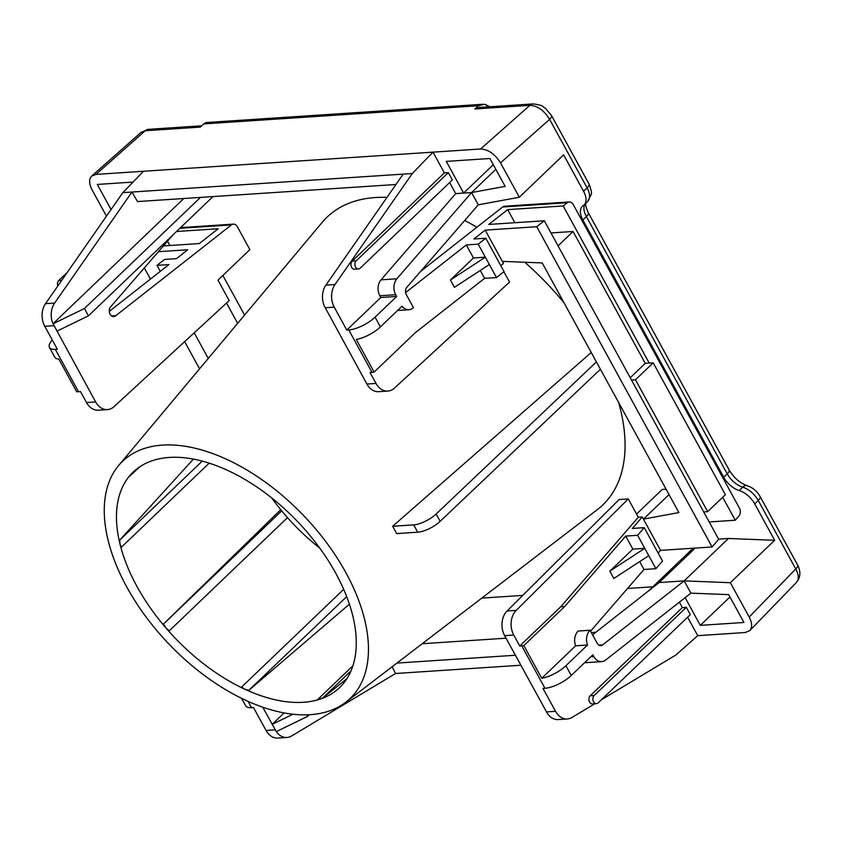 <?xml version="1.0" encoding="UTF-8"?>
<svg xmlns="http://www.w3.org/2000/svg" width="842" height="842" viewBox="0 0 842 842"><rect width="100%" height="100%" fill="white"/><g stroke="black" fill="none" stroke-linecap="round" stroke-linejoin="round"><path stroke-width="1.26" d="M489.855 106.776L484.876 104.261A17.861 10.115 46.2 0 1 488.128 106.892M206.248 122.669L203.701 123.9L478.677 105.734L484.876 104.261M478.677 105.734L474.825 108.965L479.287 107.481L533.112 103.924A8.925 6.652 86.2 0 0 529.881 105.334C537.564 105.755 544.143 110.439 549.615 119.375L587.116 187.882A17.861 10.115 46.2 0 1 587.569 201.564L591.158 194.597C591.989 193.481 591.273 189.945 589 183.988A8.925 3.157 151.3 0 1 587.116 187.882L583.569 191.271A17.861 10.115 46.2 0 1 584.022 204.964A17.861 10.115 46.2 0 1 583.201 205.616A17.861 10.115 -133.8 0 0 582.39 206.269A17.861 10.115 -133.8 0 0 582.843 219.951L723.72 477.267A17.861 10.115 -133.8 0 0 739.213 490.56A17.861 10.115 46.2 0 1 754.706 503.853L774.661 540.301L728.467 538.48L718.605 539.133M106.46 216.141L92.062 189.85C88.915 183.682 88.82 179.072 91.778 176.01L141.046 132.362L145.224 130.742L200.27 127.11L203.701 123.9M474.825 108.965L529.881 105.334L480.593 149.002L95.935 174.41L145.224 130.742A8.925 6.652 86.2 0 1 148.455 129.331L201.648 125.816M687.63 617.218L697.723 635.657L745.307 632.51L749.79 630.605L796.521 582.338C799.111 579.233 798.847 574.781 795.753 568.96L749.18 617.06C752.211 622.964 752.411 627.479 749.79 630.605M797.637 565.066A8.925 3.157 151.3 0 1 797.648 565.087A8.925 3.157 151.3 0 1 795.753 568.96L758.242 500.453A8.925 3.157 151.3 0 0 760.126 496.559L797.637 565.066C800.931 571.665 800.563 577.402 796.532 582.317M551.405 115.343A8.925 3.157 151.3 0 1 551.499 115.48A8.925 3.157 151.3 0 1 551.499 115.501A8.925 3.157 151.3 0 1 549.615 119.375L500.516 162.874L519.325 197.239L563.624 154.833L583.569 191.271M480.593 149.002C488.286 149.402 494.928 154.033 500.516 162.874M448.333 172.631L356.208 260.841A4.463 3.326 86.2 0 0 355.103 265.935A4.463 3.326 86.2 0 0 358.513 268.956A4.463 3.326 86.2 0 0 360.218 268.166L452.343 179.967L448.333 172.631L444.365 172.894L433.009 152.139L412.306 173.515L131.941 192.039L54.625 303.067A17.861 13.293 -93.8 0 0 52.972 323.77L183.819 198.512M493.296 164.695L463.637 193.081L446.281 161.38L489.907 158.506L505.158 186.356L471.573 192.565L455.711 193.607L449.649 182.546M519.325 197.239L478.277 204.816L471.573 192.565L396.866 278.786A11.904 8.862 86.2 0 0 395.719 294.711L396.677 296.458L380.816 297.5L379.858 295.763A11.904 8.862 -93.8 0 1 381.005 279.839L455.711 193.607M91.778 176.01L95.935 174.41M181.798 226.456A17.861 10.115 -133.8 0 0 183.03 227.466M222.877 275.46L244.569 315.076M481.782 598.104L522.756 595.399M627.532 588.474L652.824 586.8M648.645 590.81L691.503 549.773L693.545 549.637M118.722 465.405A164.358 93.094 46.2 0 1 345.862 572.634A164.358 93.094 46.2 0 1 345.599 702.375A164.358 93.094 46.2 0 1 169.126 644.246A164.358 93.094 46.2 0 1 118.722 465.405L322.265 222.267A199.291 112.881 46.2 0 1 386.994 197.375M464.721 220.467A199.291 112.881 46.2 0 1 476.867 227.245M524.819 262.251A199.291 112.881 46.2 0 1 564.035 302.804M618.67 402.592A199.291 112.881 46.2 0 1 597.367 509.61L345.599 702.375M596.41 361.934L436.135 513.999A17.861 6.315 151.3 0 1 413.696 524.871L392.656 526.271L396.666 533.596L417.706 532.207A17.861 6.315 -28.7 0 0 440.145 521.324L600.42 369.259M392.656 526.271L591.242 352.503M346.862 678.757L322.739 697.976L351.009 670.906M322.739 697.976L317.581 699.628L352.914 665.801M349.398 604.188L248.811 690.345L346.683 596.641M248.811 690.345L244.717 689.177L241.654 687.019L343.673 589.337M140.225 466.5L128.615 477.119A149.213 84.516 46.2 0 1 130.1 475.33A149.213 84.516 46.2 0 1 187.619 458.153A149.213 84.516 46.2 0 1 269.429 496.138A149.213 84.516 46.2 0 1 335.779 573.297A149.213 84.516 46.2 0 1 355.608 653.529A149.213 84.516 46.2 0 1 336.179 690.587A149.213 84.516 46.2 0 1 319.644 699.292A149.213 84.516 46.2 0 1 244.717 689.177A149.213 84.516 46.2 0 1 165.885 627.911L169.305 630.795L287.49 517.63M281.702 510.873L163.495 624.038L280.733 509.694M209.195 463.142L121.416 547.174L120.027 544.164A149.213 84.516 46.2 0 0 165.885 627.911L163.495 624.038M202.248 461.1L119.68 540.154L193.428 459.101M130.71 474.625L128.615 477.119A149.213 84.516 46.2 0 0 120.027 544.164L119.68 540.154M135.741 469.804L130.794 474.541M200.47 197.407L84.432 308.509L88.442 315.834L212.994 196.575M392.109 666.769L395.54 673.505L291.637 735.982A17.861 13.293 -93.8 0 1 286.964 737.476A17.861 13.293 -93.8 0 1 276.25 731.582L262.809 707.269M241.58 698.365L245.643 705.796A20.829 7.367 -28.7 0 0 251.516 707.669L253.505 707.533L266.04 730.435A17.861 13.293 86.2 0 0 277.849 738.076L286.964 737.476M176.536 231.487L218.194 228.74L199.312 243.57L163.38 245.938M167.495 241.201L169.852 245.506M144.319 267.935L150.423 279.081M184.661 341.61L199.565 368.838M172.81 235.055L110.639 306.814A5.536 4.115 86.2 0 0 109.618 313.077A5.536 4.115 86.2 0 0 113.765 316.592A5.536 4.115 86.2 0 0 115.891 315.613L231.424 224.909A5.957 4.431 -93.8 0 1 233.381 224.13A5.957 4.431 -93.8 0 1 237.318 226.677L249.874 249.621L217.983 280.154L229.182 300.605L114.112 406.602A17.861 13.293 -93.8 0 1 107.46 409.591A17.861 13.293 -93.8 0 1 95.651 401.95L53.067 323.77L84.432 308.509M111.533 315.897L115.891 315.613M143.519 171.263L122.827 192.639L45.5 303.667A17.861 13.293 86.2 0 0 44.773 326.286L57.309 349.188L55.33 349.325A20.829 7.367 151.3 0 1 49.457 347.451A20.829 7.367 151.3 0 1 52.278 339.989M67.36 272.282L58.793 280.481A4.463 3.326 86.2 0 0 57.824 285.985M49.457 347.451L54.804 357.218A20.829 7.367 -28.7 0 0 58.824 359.102L76.696 391.751A20.829 7.367 -28.7 0 0 78.559 391.74L80.537 391.614L86.526 402.56A17.861 13.293 86.2 0 0 98.335 410.201L107.46 409.591M158.391 251.695L187.787 249.758L176.452 258.652L164.558 259.441L157.001 265.367L160.285 271.356M157.001 265.367L168.905 264.588L109.292 311.372M306.909 714.879L307.698 716.321L276.344 731.582M307.698 716.321L309.319 714.774M122.827 192.639L131.941 192.039L137.53 201.564L395.961 184.493M88.442 315.834L56.898 331.18M284.038 712.963L272.155 724.341L292.848 714.269M396.919 663.075L515.378 655.255M395.54 673.505L520.84 665.233M422.2 643.73L506.042 638.194M591.326 632.553L595.841 632.258M208.258 358.45L194.218 332.811M226.53 303.046L237.644 323.349M697.723 635.657L675.905 654.981L601.367 699.797M405.612 292.584L466.321 244.938L478.214 244.148L485.771 238.223L473.867 239.002L485.202 230.108L536.754 226.709L544.311 220.772L488.792 224.446L507.673 209.616L563.193 205.953L567.298 202.722A5.957 4.431 -93.8 0 1 569.266 201.943A5.957 4.431 -93.8 0 1 573.202 204.49L739.434 508.115A5.957 4.431 -93.8 0 1 738.855 516.083L735.266 520.23L709.196 521.956M707.669 511.662L725.394 494.696L653.192 362.828L635.478 379.795L707.669 511.662L703.712 511.925L718.71 539.333L712.1 546.974L660.538 550.373L658.17 553.12M594.82 703.744L572.002 717.458A17.861 13.293 -93.8 0 1 567.329 718.952A17.861 13.293 -93.8 0 1 555.52 711.311L542.985 688.409L544.963 688.282A20.829 7.367 -28.7 0 0 571.244 675.494L565.898 665.727A20.829 7.367 151.3 0 1 541.732 678.263L523.85 645.603L564.719 606.482L625.711 536.08L637.615 535.302L644.225 527.66L662.507 561.046L655.897 568.687L643.993 569.476L590.558 631.153M565.898 665.727L587.516 645.025A11.904 8.862 -93.8 0 1 590.063 630.258L597.167 643.225A5.536 4.115 86.2 0 0 600.83 645.593A5.536 4.115 86.2 0 0 602.651 644.877L684.167 580.885L659.191 582.538L592.568 634.826M774.661 540.301L730.361 582.706L684.167 580.885L728.467 538.48M695.166 548.089L659.191 582.538M569.266 201.943L504.632 206.216A5.957 4.431 86.2 0 0 502.663 206.995L420.537 271.461M478.277 204.816L406.865 287.248A5.536 4.115 86.2 0 0 406.328 294.658L413.433 307.625A11.904 8.862 86.2 0 1 408.865 309.74L397.571 310.488M590.221 695.776A4.463 3.326 86.2 0 0 589.116 700.87A4.463 3.326 86.2 0 0 592.515 703.891L596.483 703.628A4.463 3.326 -93.8 0 1 593.084 700.618A4.463 3.326 -93.8 0 1 594.189 695.513L686.314 607.314L682.346 607.577L590.221 695.776L594.189 695.513M679.389 602.167L682.346 607.577M584.653 662.654A11.904 8.862 86.2 0 0 585.822 662.675L601.683 661.633A11.904 8.862 -93.8 0 1 593.821 656.539L592.863 654.802L571.244 675.494M686.314 607.314L690.324 614.639L598.199 702.838A4.463 3.326 -93.8 0 1 596.483 703.628M684.167 580.885L690.882 593.136L605.608 660.075A11.904 8.862 -93.8 0 1 601.683 661.633M735.266 520.23L722.689 497.275M563.193 205.953L649.224 363.091L645.267 363.355L573.065 231.487L550.973 232.95M653.192 362.828L649.224 363.091M560.761 606.745L519.756 645.993L513.767 635.047A17.861 13.293 -93.8 0 1 516.188 610.397L628.269 498.927L638.299 517.241L560.761 606.745L564.719 606.482M644.225 527.66L632.331 528.439L642.257 516.988L638.299 517.241M523.85 645.603A20.829 7.367 151.3 0 1 521.745 645.856L519.756 645.993M635.478 379.795L631.511 380.058L703.712 511.925M631.511 380.058L544.311 220.772M536.754 226.709L712.1 546.974M642.257 516.988L660.538 550.373M590.063 630.258L578.17 631.047A11.904 8.862 86.2 0 0 575.623 645.814L541.732 678.263M655.897 568.687L648.761 555.657L613.829 578.496L609.818 571.171L644.751 548.331L637.615 535.302M648.761 555.657L644.751 548.331L632.847 549.121L625.711 536.08M643.993 569.476L639.678 561.593M587.516 645.025L575.623 645.814M358.513 268.956L354.545 269.219A4.463 3.326 -93.8 0 1 351.146 266.198A4.463 3.326 -93.8 0 1 352.24 261.104L444.365 172.894M396.677 296.458L375.058 317.15A20.829 7.367 151.3 0 1 348.777 329.938L346.799 330.064L334.263 307.162A17.861 13.293 -93.8 0 1 334.99 284.543L412.306 173.515M346.799 330.064L380.816 297.5M514.851 222.72L507.673 209.616M573.065 231.487L558.046 245.864M503.884 271.745L509.547 282.081L394.477 388.088A17.861 13.293 -93.8 0 1 387.825 391.077A17.861 13.293 -93.8 0 1 376.016 383.436L370.017 372.49L372.006 372.353A20.829 7.367 -28.7 0 0 374.111 372.101L414.98 332.979L484.603 278.334L496.496 277.544L504.053 271.608L485.771 238.223M500.779 265.63L503.484 263.504L485.202 230.108M630.237 377.732L645.267 363.355M478.214 244.148L496.496 277.544M374.111 372.101L356.24 339.452A20.829 7.367 -28.7 0 0 380.405 326.917L402.023 306.225A11.904 8.862 86.2 0 0 408.865 309.74M480.277 270.44L484.603 278.334M466.321 244.938L473.457 257.968L450.417 280.018L454.427 287.343L489.36 264.514M450.417 280.018L485.35 257.189L473.457 257.968M628.269 498.927L619.144 499.538L507.073 610.997A17.861 13.293 86.2 0 0 504.642 635.647L547.489 713.669A17.861 13.293 86.2 0 0 558.214 719.563L567.329 718.952M403.181 174.126L325.865 285.154A17.861 13.293 86.2 0 0 324.223 305.857L366.891 384.036A17.861 13.293 86.2 0 0 378.7 391.677L387.825 391.077M322.907 292.258L322.581 294.416M609.818 571.171L632.847 549.121M636.541 514.052L662.233 489.455L666.085 489.202M502.316 261.367L542.206 262.936L678.884 512.567L643.435 519.125L669.043 494.601M111.06 209.532L97.314 184.44L133.057 182.072M730.361 582.706L749.18 617.06M690.882 593.136L728.677 594.631L743.928 622.48L700.302 625.364L685.135 597.652M700.302 625.364L729.961 596.967M471.573 192.565L495.833 169.326M319.792 548.153A144.94 82.095 46.2 0 1 271.682 497.906M760.126 496.559C757.063 491.191 752.727 487.56 747.107 485.655A8.925 5.21 106.6 0 0 742.749 487.171A17.861 10.115 46.2 0 1 758.242 500.453L754.706 503.853M585.958 202.838C585.211 204.332 585.979 207.606 588.263 212.668L729.14 469.983A8.925 3.157 151.3 0 1 727.256 473.878A17.861 10.115 -133.8 0 0 742.749 487.171L739.213 490.56M588.263 212.668A8.925 3.157 151.3 0 1 586.379 216.562L727.256 473.878L723.72 477.267M584.99 204.038A17.861 10.115 -133.8 0 0 586.379 216.562L582.843 219.951M413.696 524.871L417.706 532.207M436.135 513.999L440.145 521.324M266.04 730.435L275.155 729.835M58.793 280.481L61.782 280.291M251.516 707.669L248.106 701.428M45.5 303.667L54.625 303.067M86.526 402.56L95.651 401.95M179.841 228.319L231.424 224.909M44.773 326.286L53.899 325.686M78.559 391.74L55.33 349.325M602.651 644.877L598.925 645.119M567.298 202.722L502.663 206.995M593.821 656.539L590.842 656.739M356.208 260.841L352.24 261.104M395.719 294.711L379.858 295.763M396.866 278.786L381.005 279.839M513.767 635.047L504.642 635.647M516.188 610.397L507.073 610.997M334.263 307.162L325.138 307.772M334.99 284.543L325.865 285.154M376.016 383.436L366.891 384.036M348.777 329.938L372.006 372.353M555.52 711.311L546.405 711.922M521.745 645.856L544.963 688.282M380.405 326.917L375.058 317.15M205.764 122.564L483.087 104.25M729.14 469.983C734.066 478.003 740.055 483.224 747.107 485.655M551.499 115.48L589 183.988M551.489 115.501L545.29 108.208C541.848 106.766 545.174 105.492 533.123 103.924M148.476 129.331L141.024 132.383M233.381 224.13L180.577 227.624M587.569 201.564L584.022 204.964"/></g></svg>
